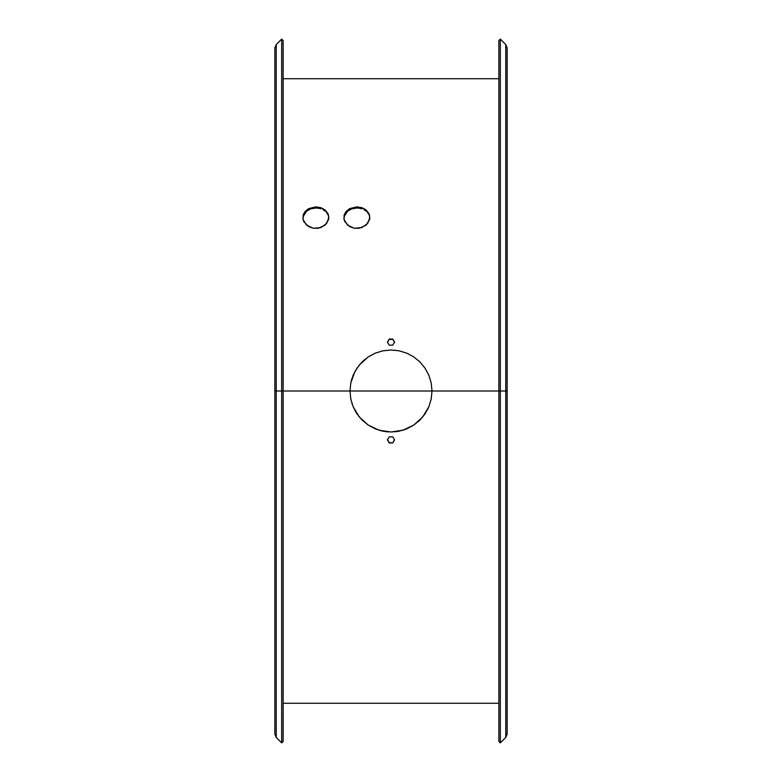 <?xml version="1.0" encoding="UTF-8"?>
<svg xmlns="http://www.w3.org/2000/svg" width="782" height="782" viewBox="0 0 782 782"><rect width="100%" height="100%" fill="white"/><g stroke="black" fill="none" stroke-linecap="round" stroke-linejoin="round"><path stroke-width="1.17" d="M350.795 399.025L350.004 391L350.786 383.014L354.833 371.685L359.309 364.998L368.214 356.915L375.272 353.141L382.975 350.795L390.971 350.004L398.967 350.786L406.679 353.122L413.746 356.885L419.973 361.988L425.056 368.175L428.859 375.262L431.205 382.955L431.996 391L500.324 391L500.324 39.1L498.877 40.547L498.877 391L281.676 391L283.123 391L283.123 40.547L281.676 39.1L281.676 391L281.676 39.1L276.242 44.535L276.242 737.465L274.844 734.083L274.844 47.917L274.844 391L276.242 391L276.242 44.535L276.242 391L281.676 391L281.676 742.9L283.123 741.453L283.123 391L431.996 391L431.205 399.045L431.996 391L431.214 398.996L428.868 406.708L425.095 413.776L419.983 419.993L413.795 425.076L406.699 428.868L399.006 431.214L391.02 431.996L382.975 431.205L375.321 428.878L368.214 425.085L362.017 419.993L356.924 413.795L353.122 406.699L350.795 399.025L350.004 391L350.786 383.014L353.122 375.311L356.915 368.224L361.988 362.027L368.214 356.924L375.272 353.141L382.975 350.795L390.971 350.004L398.967 350.786L406.679 353.122L413.746 356.885L419.973 361.988L425.056 368.175L428.859 375.262L431.205 382.955L431.996 391L431.214 398.996L428.868 406.708L422.691 417.011L413.795 425.076L402.925 430.227L391.02 431.996L379.094 430.237L368.214 425.085L359.309 417.011L353.122 406.699L350.786 398.986M344.1 216.565L347.648 211.101L351.851 208.814L356.836 208.012L356.836 206.868L361.812 207.67L366.025 209.957L368.83 213.408L369.818 217.523L367.628 223.554L361.802 227.611L354.295 228.246L347.648 225.216L344.1 219.625L344.1 215.412L344.842 213.398L349.622 208.638L356.836 206.868L364.06 208.647L368.83 213.408L369.573 215.421L369.563 219.634L366.005 225.226L359.358 228.246L354.295 228.246L349.622 226.594L344.842 221.658L344.1 219.625L344.1 215.412L346.045 211.56L349.622 208.638L356.836 206.868L356.836 208.012L351.851 208.814L347.648 211.101L344.842 214.551L343.855 218.657M303.103 216.565L306.652 211.101L310.855 208.814L315.84 208.012L315.84 206.868L320.815 207.67L325.019 209.957L327.834 213.408L328.821 217.523L326.632 223.554L320.806 227.611L313.299 228.246L306.652 225.216L303.103 219.625L303.103 215.412L303.846 213.398L308.626 208.638L315.84 206.868L323.064 208.647L327.834 213.408L328.577 215.421L328.567 219.634L325.009 225.226L318.362 228.246L313.299 228.246L308.616 226.594L303.836 221.658L303.103 219.625L303.103 215.412L305.048 211.56L308.626 208.638L315.84 206.868L315.84 208.012L310.855 208.814L306.652 211.101L303.836 214.551L302.859 218.657M498.877 40.547L498.877 741.453L498.877 391L505.758 391L505.758 44.535L507.156 47.917L507.156 734.083L505.758 737.465L505.758 44.535L505.758 391L507.156 391L507.156 734.083L507.156 391L505.758 391L505.758 737.465L505.758 391L500.324 391L500.324 742.9L500.324 39.1L505.758 44.535M392.779 339.065L394.548 342.096L392.779 345.136L389.221 345.136L387.452 342.096L389.221 339.065L392.779 339.065L394.548 342.096L392.779 345.136L389.221 345.136L387.452 342.096L389.221 339.065L392.779 339.065L394.548 342.418L392.779 339.065M352.125 404.011L351.851 403.189M356.905 413.766L354.94 410.511M359.534 417.285L358.821 416.405M381.577 430.902L380.854 430.726M387.97 431.889L385.311 431.605M397.481 431.478L395.536 431.742M405.75 429.25L403.424 430.071M419.279 420.687L418.223 421.654M428.868 406.718L427.695 409.289M389.221 442.622L387.452 439.582L389.221 442.935L387.452 439.904L389.221 436.864L392.779 436.864L394.548 439.904L392.779 442.935L389.221 442.622M394.548 439.582L392.779 442.935L394.548 439.582M394.959 350.189L395.467 350.248M361.978 362.037L364.823 359.446M351.304 380.736L351.939 378.537M350.004 391L350.795 382.975M389.221 339.378L392.779 339.378L389.221 339.065L387.452 342.418L389.221 339.378M327.834 214.542L326.632 212.694L327.834 214.542M325.019 211.091L323.044 209.781L325.019 211.091M320.806 208.814L318.372 208.208L320.806 208.814M315.84 208.012L318.372 208.208L315.84 208.012M368.83 214.542L367.628 212.694L368.83 214.542M366.015 211.091L364.041 209.781L366.015 211.091M361.802 208.814L359.368 208.208L361.802 208.814M356.836 208.012L359.368 208.208L356.836 208.012M276.242 737.465L281.676 742.9L281.676 391L274.844 391L274.844 47.917L276.242 44.535M283.123 741.453L283.123 40.547M276.242 391L276.242 737.465L276.242 391M274.844 391L274.844 734.083L274.844 391M328.821 218.647L328.567 216.555M369.818 218.647L369.573 216.555M389.221 436.864L387.452 439.904L389.221 442.935L392.779 442.935L394.548 439.904L392.779 436.864L389.221 436.864M283.123 78.728L498.877 78.728M498.877 703.272L283.123 703.272M498.877 741.453L500.324 742.9L505.758 737.465"/></g></svg>
